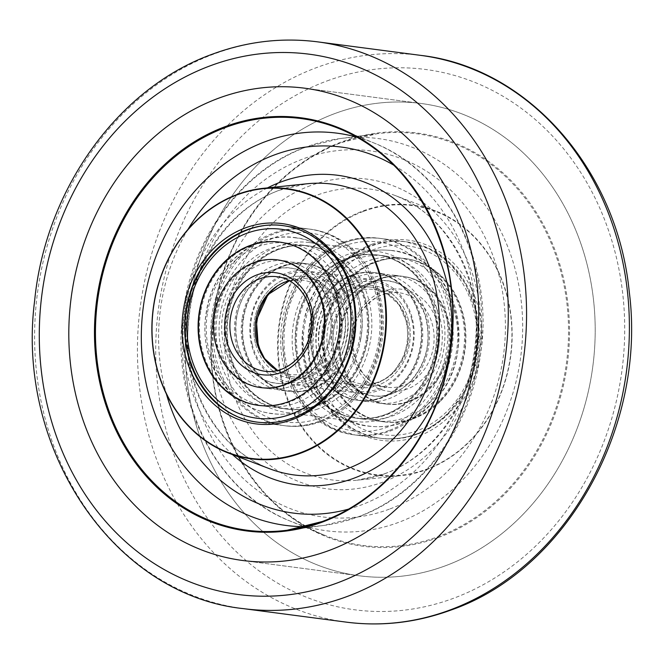 <?xml version="1.0" encoding="UTF-8"?>
<svg xmlns="http://www.w3.org/2000/svg" width="664" height="664" viewBox="0 0 664 664"><rect width="100%" height="100%" fill="white"/><g stroke="black" fill="none" stroke-linecap="round" stroke-linejoin="round"><path stroke-width="0.5" stroke-dasharray="3.32 2.49" d="M445.345 565.811A238.177 204.371 97.5 0 1 359.216 575.788A238.177 204.371 97.5 0 1 185.596 363.341A238.177 204.371 97.5 0 1 335.079 113.469A238.177 204.371 97.5 0 1 421.208 103.493A238.177 204.371 97.5 0 1 594.828 315.939A238.177 204.371 97.5 0 1 445.345 565.811A238.177 204.371 97.5 0 1 359.216 575.788A238.177 204.371 97.5 0 1 185.596 363.341A238.177 204.371 97.5 0 1 335.079 113.469A238.177 204.371 97.5 0 1 421.208 103.493A238.177 204.371 97.5 0 1 594.828 315.939A238.177 204.371 97.5 0 1 445.345 565.811M371.682 244.377A100.986 86.652 -82.5 0 0 311.35 371.201A100.986 86.652 -82.5 0 0 418.436 436.173A100.986 86.652 -82.5 0 0 478.777 309.349A100.986 86.652 -82.5 0 0 371.682 244.377M417.025 434.239A99.077 85.017 97.5 0 1 381.194 438.389A99.077 85.017 97.5 0 1 308.967 350.011A99.077 85.017 97.5 0 1 371.159 246.062A99.077 85.017 97.5 0 1 406.982 241.912A99.077 85.017 97.5 0 1 479.209 330.29A99.077 85.017 97.5 0 1 417.025 434.239M363.623 211.318A135.796 116.524 97.5 0 1 507.636 298.692A135.796 116.524 97.5 0 1 426.495 469.232A135.796 116.524 97.5 0 1 282.49 381.866A135.796 116.524 97.5 0 1 363.623 211.318M426.412 469.664A136.278 116.939 -82.5 0 0 512.068 340.391A136.278 116.939 -82.5 0 0 435.493 210.928A136.278 116.939 -82.5 0 0 363.324 210.837A136.278 116.939 -82.5 0 0 279.096 367.375A136.278 116.939 -82.5 0 0 400.741 475.681A136.278 116.939 -82.5 0 0 426.412 469.664M320.978 421.632A99.077 85.017 97.5 0 1 285.147 425.782A99.077 85.017 97.5 0 1 212.92 337.403A99.077 85.017 97.5 0 1 275.103 233.454A99.077 85.017 97.5 0 1 310.935 229.304A99.077 85.017 97.5 0 1 383.161 317.683A99.077 85.017 97.5 0 1 320.978 421.632M385.809 417.88A85.739 73.571 97.5 0 1 354.8 421.474A85.739 73.571 97.5 0 1 292.293 344.989A85.739 73.571 97.5 0 1 346.11 255.034A85.739 73.571 97.5 0 1 377.119 251.44A85.739 73.571 97.5 0 1 439.618 327.925A85.739 73.571 97.5 0 1 385.809 417.88M317.89 408.966A85.739 73.571 97.5 0 1 286.881 412.56A85.739 73.571 97.5 0 1 224.382 336.075A85.739 73.571 97.5 0 1 278.191 246.12A85.739 73.571 97.5 0 1 309.2 242.526A85.739 73.571 97.5 0 1 371.707 319.01A85.739 73.571 97.5 0 1 317.89 408.966M388.888 430.546A99.077 85.017 97.5 0 1 353.065 434.696A99.077 85.017 97.5 0 1 280.839 346.317A99.077 85.017 97.5 0 1 343.022 242.368A99.077 85.017 97.5 0 1 378.853 238.218A99.077 85.017 97.5 0 1 451.08 326.597A99.077 85.017 97.5 0 1 388.888 430.546M358.942 292.782A64.4 55.261 97.5 0 1 403.056 276.373A64.4 55.261 97.5 0 1 448.026 320.38A64.4 55.261 97.5 0 1 430.405 387.668A64.4 55.261 97.5 0 1 386.29 404.077A64.4 55.261 97.5 0 1 341.321 360.079A64.4 55.261 97.5 0 1 358.942 292.782M357.971 292.658A64.4 55.261 97.5 0 1 402.085 276.241A64.4 55.261 97.5 0 1 447.055 320.247A64.4 55.261 97.5 0 1 429.434 387.544A64.4 55.261 97.5 0 1 385.319 403.953A64.4 55.261 97.5 0 1 340.35 359.946A64.4 55.261 97.5 0 1 357.971 292.658M439.377 400.732A82.311 70.633 97.5 0 1 382.987 421.715A82.311 70.633 97.5 0 1 325.509 365.466A82.311 70.633 97.5 0 1 348.036 279.461A82.311 70.633 97.5 0 1 404.417 258.487A82.311 70.633 97.5 0 1 461.895 314.728A82.311 70.633 97.5 0 1 439.377 400.732M440.348 400.865A82.311 70.633 97.5 0 1 383.958 421.839A82.311 70.633 97.5 0 1 326.481 365.598A82.311 70.633 97.5 0 1 348.998 279.586A82.311 70.633 97.5 0 1 405.389 258.611A82.311 70.633 97.5 0 1 462.866 314.861A82.311 70.633 97.5 0 1 440.348 400.865M402.077 383.95A64.4 55.261 -82.5 0 0 419.698 316.662A64.4 55.261 -82.5 0 0 374.728 272.655A64.4 55.261 -82.5 0 0 330.614 289.064A64.4 55.261 -82.5 0 0 312.993 356.361A64.4 55.261 -82.5 0 0 357.962 400.359A64.4 55.261 -82.5 0 0 402.077 383.95M403.048 384.074A64.4 55.261 -82.5 0 0 420.669 316.786A64.4 55.261 -82.5 0 0 375.699 272.779A64.4 55.261 -82.5 0 0 331.585 289.189A64.4 55.261 -82.5 0 0 313.956 356.485A64.4 55.261 -82.5 0 0 358.933 400.492A64.4 55.261 -82.5 0 0 403.048 384.074M321.642 276A82.311 70.633 -82.5 0 0 299.124 362.004A82.311 70.633 -82.5 0 0 356.601 418.245A82.311 70.633 -82.5 0 0 412.983 397.271A82.311 70.633 -82.5 0 0 435.509 311.267A82.311 70.633 -82.5 0 0 378.023 255.026A82.311 70.633 -82.5 0 0 321.642 276M320.671 275.867A82.311 70.633 -82.5 0 0 298.153 361.88A82.311 70.633 -82.5 0 0 355.63 418.121A82.311 70.633 -82.5 0 0 412.012 397.147A82.311 70.633 -82.5 0 0 434.538 311.142A82.311 70.633 -82.5 0 0 377.061 254.893A82.311 70.633 -82.5 0 0 320.671 275.867M411.63 397.097A82.311 70.633 -82.5 0 0 434.148 311.084A82.311 70.633 -82.5 0 0 376.671 254.843A82.311 70.633 -82.5 0 0 320.289 275.817A82.311 70.633 -82.5 0 0 297.762 361.83A82.311 70.633 -82.5 0 0 355.24 418.071A82.311 70.633 -82.5 0 0 411.63 397.097M419.781 398.168A82.311 70.633 -82.5 0 0 442.299 312.155A82.311 70.633 -82.5 0 0 384.821 255.914A82.311 70.633 -82.5 0 0 328.439 276.888A82.311 70.633 -82.5 0 0 305.913 362.901A82.311 70.633 -82.5 0 0 363.399 419.142A82.311 70.633 -82.5 0 0 419.781 398.168M432.579 399.844A82.311 70.633 -82.5 0 0 455.106 313.84A82.311 70.633 -82.5 0 0 397.62 257.591A82.311 70.633 -82.5 0 0 341.238 278.573A82.311 70.633 -82.5 0 0 318.712 364.577A82.311 70.633 -82.5 0 0 376.197 420.818A82.311 70.633 -82.5 0 0 432.579 399.844M440.73 400.915A82.311 70.633 -82.5 0 0 463.256 314.91A82.311 70.633 -82.5 0 0 405.77 258.661A82.311 70.633 -82.5 0 0 349.388 279.644A82.311 70.633 -82.5 0 0 326.871 365.648A82.311 70.633 -82.5 0 0 384.348 421.889A82.311 70.633 -82.5 0 0 440.73 400.915M338.374 290.085A64.4 55.261 -82.5 0 0 320.753 357.373A64.4 55.261 -82.5 0 0 365.731 401.38A64.4 55.261 -82.5 0 0 409.846 384.971A64.4 55.261 -82.5 0 0 427.467 317.674A64.4 55.261 -82.5 0 0 382.489 273.676A64.4 55.261 -82.5 0 0 338.374 290.085M330.224 289.014A64.4 55.261 -82.5 0 0 312.603 356.311A64.4 55.261 -82.5 0 0 357.572 400.309A64.4 55.261 -82.5 0 0 401.687 383.9A64.4 55.261 -82.5 0 0 419.308 316.603A64.4 55.261 -82.5 0 0 374.338 272.605A64.4 55.261 -82.5 0 0 330.224 289.014M422.644 386.647A64.4 55.261 -82.5 0 0 440.265 319.359A64.4 55.261 -82.5 0 0 395.287 275.352A64.4 55.261 -82.5 0 0 351.173 291.762A64.4 55.261 -82.5 0 0 333.552 359.058A64.4 55.261 -82.5 0 0 378.53 403.065A64.4 55.261 -82.5 0 0 422.644 386.647M359.332 292.832A64.4 55.261 -82.5 0 0 341.703 360.129A64.4 55.261 -82.5 0 0 386.68 404.135A64.4 55.261 -82.5 0 0 430.795 387.718A64.4 55.261 -82.5 0 0 448.416 320.43A64.4 55.261 -82.5 0 0 403.446 276.423A64.4 55.261 -82.5 0 0 359.332 292.832M278.681 260.047A64.4 55.261 -82.5 0 0 215.891 314.13A64.4 55.261 -82.5 0 0 261.915 387.759A64.4 55.261 -82.5 0 0 324.704 333.668A64.4 55.261 -82.5 0 0 278.681 260.047L277.71 259.923A64.4 55.261 -82.5 0 0 214.92 314.006A64.4 55.261 -82.5 0 0 260.944 387.627L268.712 388.647A64.4 55.261 97.5 0 1 222.681 315.026A64.4 55.261 97.5 0 1 285.47 260.935A64.4 55.261 97.5 0 1 331.502 334.556A64.4 55.261 97.5 0 1 268.712 388.647M200.76 311.416A82.311 70.633 -82.5 0 0 259.582 405.513A82.311 70.633 -82.5 0 0 339.835 336.382A82.311 70.633 -82.5 0 0 281.013 242.285A82.311 70.633 -82.5 0 0 200.76 311.416M258.421 405.364A82.311 70.633 -82.5 0 0 258.611 405.389A82.311 70.633 -82.5 0 0 338.864 336.258A82.311 70.633 -82.5 0 0 280.042 242.161A82.311 70.633 -82.5 0 0 279.843 242.136M243.248 317.724A64.4 55.261 97.5 0 1 306.038 263.641A64.4 55.261 97.5 0 1 352.061 337.262A64.4 55.261 97.5 0 1 289.272 391.345A64.4 55.261 97.5 0 1 243.248 317.724M242.277 317.599A64.4 55.261 97.5 0 1 305.067 263.508A64.4 55.261 97.5 0 1 351.09 337.129A64.4 55.261 97.5 0 1 288.3 391.221A64.4 55.261 97.5 0 1 242.277 317.599M366.221 339.852A82.311 70.633 97.5 0 1 285.976 408.974A82.311 70.633 97.5 0 1 227.146 314.877A82.311 70.633 97.5 0 1 307.399 245.755A82.311 70.633 97.5 0 1 366.221 339.852M367.192 339.976A82.311 70.633 97.5 0 1 286.939 409.107A82.311 70.633 97.5 0 1 228.117 315.01A82.311 70.633 97.5 0 1 308.37 245.879A82.311 70.633 97.5 0 1 367.192 339.976M228.507 315.06A82.311 70.633 97.5 0 1 308.76 245.929A82.311 70.633 97.5 0 1 367.582 340.026A82.311 70.633 97.5 0 1 287.329 409.157A82.311 70.633 97.5 0 1 228.507 315.06M220.348 313.989A82.311 70.633 97.5 0 1 300.601 244.858A82.311 70.633 97.5 0 1 359.431 338.955A82.311 70.633 97.5 0 1 279.179 408.086A82.311 70.633 97.5 0 1 220.348 313.989M207.55 312.312A82.311 70.633 97.5 0 1 287.803 243.182A82.311 70.633 97.5 0 1 346.633 337.279A82.311 70.633 97.5 0 1 266.38 406.409A82.311 70.633 97.5 0 1 207.55 312.312M344.301 336.241A64.4 55.261 97.5 0 1 281.511 390.324A64.4 55.261 97.5 0 1 235.479 316.703A64.4 55.261 97.5 0 1 298.269 262.62A64.4 55.261 97.5 0 1 344.301 336.241M352.451 337.312A64.4 55.261 97.5 0 1 289.662 391.395A64.4 55.261 97.5 0 1 243.638 317.774A64.4 55.261 97.5 0 1 306.428 263.691A64.4 55.261 97.5 0 1 352.451 337.312M252.237 344.467A55.253 47.41 -82.5 0 0 310.835 380.015A55.253 47.41 -82.5 0 0 343.852 310.619A55.253 47.41 -82.5 0 0 285.254 275.07A55.253 47.41 -82.5 0 0 252.237 344.467M346.401 310.163A57.162 49.045 97.5 0 1 291.571 384.348A57.162 49.045 97.5 0 1 251.631 345.172A57.162 49.045 97.5 0 1 306.453 270.995A57.162 49.045 97.5 0 1 346.401 310.163M411.763 319.533A55.253 47.41 97.5 0 1 378.746 388.93A55.253 47.41 97.5 0 1 320.148 353.381A55.253 47.41 97.5 0 1 353.165 283.984A55.253 47.41 97.5 0 1 411.763 319.533M317.599 353.837A57.162 49.045 -82.5 0 0 357.547 393.005A57.162 49.045 -82.5 0 0 412.369 318.828A57.162 49.045 -82.5 0 0 372.429 279.652A57.162 49.045 -82.5 0 0 317.599 353.837M408.601 320.704A51.443 44.148 -82.5 0 0 354.045 287.603A51.443 44.148 -82.5 0 0 323.31 352.211A51.443 44.148 -82.5 0 0 377.866 385.311A51.443 44.148 -82.5 0 0 408.601 320.704M323.916 351.497A49.543 42.513 97.5 0 1 371.433 287.213A49.543 42.513 97.5 0 1 406.053 321.16A49.543 42.513 97.5 0 1 358.535 385.452A49.543 42.513 97.5 0 1 323.916 351.497M255.399 343.296A51.443 44.148 97.5 0 1 286.134 278.689A51.443 44.148 97.5 0 1 340.69 311.789A51.443 44.148 97.5 0 1 309.955 376.397A51.443 44.148 97.5 0 1 255.399 343.296M266.704 361.39A49.543 42.513 -82.5 0 0 292.567 376.787A49.543 42.513 -82.5 0 0 340.084 312.503A49.543 42.513 -82.5 0 0 305.465 278.548A49.543 42.513 -82.5 0 0 276.498 286.765M243.381 608.631A285.81 245.24 97.5 0 1 35.043 353.688A285.81 245.24 97.5 0 1 214.422 53.842A285.81 245.24 97.5 0 1 317.774 41.873M420.619 55.369A285.81 245.24 -82.5 0 0 317.259 67.346A285.81 245.24 -82.5 0 0 137.88 367.192A285.81 245.24 -82.5 0 0 346.226 622.126M327.136 80.9A272.472 233.803 97.5 0 1 616.076 256.196A272.472 233.803 97.5 0 1 453.288 598.38A272.472 233.803 97.5 0 1 164.348 423.084A272.472 233.803 97.5 0 1 327.136 80.9M438.439 537.5A208.355 178.782 -82.5 0 0 562.931 275.834A208.355 178.782 -82.5 0 0 341.977 141.781A208.355 178.782 -82.5 0 0 217.493 403.446A208.355 178.782 -82.5 0 0 438.439 537.5M341.819 142.461A207.6 178.135 97.5 0 1 376.861 133.771A207.6 178.135 97.5 0 1 565.894 295.961A207.6 178.135 97.5 0 1 437.933 536.736A207.6 178.135 97.5 0 1 324.19 535.093A207.6 178.135 97.5 0 1 211.442 337.022A207.6 178.135 97.5 0 1 341.819 142.461M310.412 185.654A156.123 133.962 -82.5 0 0 217.136 381.717A156.123 133.962 -82.5 0 0 382.696 482.164A156.123 133.962 -82.5 0 0 475.972 286.101A156.123 133.962 -82.5 0 0 310.412 185.654M384.78 473.739A146.661 125.845 97.5 0 1 357.141 480.213A146.661 125.845 97.5 0 1 226.233 363.664A146.661 125.845 97.5 0 1 316.877 195.199A146.661 125.845 97.5 0 1 394.541 195.291A146.661 125.845 97.5 0 1 476.951 334.623A146.661 125.845 97.5 0 1 384.78 473.739M232.516 454.608A156.123 133.962 97.5 0 1 267.526 187.87M279.22 190.261A146.661 125.845 -82.5 0 0 187.049 329.377A146.661 125.845 -82.5 0 0 269.459 468.709C239.248 456.724 216.539 434.214 201.316 401.164C189.223 373.409 185.239 343.736 189.373 312.138C196.511 256.171 233.761 206.404 279.76 190.136L306.859 183.787A146.661 125.845 -82.5 0 0 279.22 190.261M306.66 146.852A197.797 169.727 -82.5 0 0 182.442 332.232A197.797 169.727 -82.5 0 0 289.861 520.949A197.797 169.727 -82.5 0 0 398.234 522.518A197.797 169.727 -82.5 0 0 520.153 293.114A197.797 169.727 -82.5 0 0 340.051 138.577A197.797 169.727 -82.5 0 0 306.66 146.852M389.278 509.188A184.575 158.381 97.5 0 1 193.548 390.432A184.575 158.381 97.5 0 1 303.822 158.63A184.575 158.381 97.5 0 1 499.56 277.386A184.575 158.381 97.5 0 1 389.278 509.188M356.817 137.133A197.797 169.727 97.5 0 1 374.139 143.05A197.797 169.727 97.5 0 1 481.558 331.768A197.797 169.727 97.5 0 1 357.34 517.148A197.797 169.727 97.5 0 1 323.949 525.423A197.797 169.727 97.5 0 1 305.689 526.668M187.97 229.412A184.575 158.381 -82.5 0 0 166.373 393.943M348.592 509.105A184.575 158.381 -82.5 0 0 360.178 505.37A184.575 158.381 -82.5 0 0 475.275 343.827A184.575 158.381 -82.5 0 0 393.735 165.17M342.201 270.099A95.267 81.747 -82.5 0 0 332.382 404.393A95.267 81.747 -82.5 0 0 447.918 410.46A95.267 81.747 -82.5 0 0 457.745 276.166A95.267 81.747 -82.5 0 0 342.201 270.099M338.15 267.036A99.077 85.017 -82.5 0 0 311.034 370.562A99.077 85.017 -82.5 0 0 380.223 438.265A99.077 85.017 -82.5 0 0 448.092 413.008A99.077 85.017 -82.5 0 0 475.208 309.482A99.077 85.017 -82.5 0 0 406.019 241.787A99.077 85.017 -82.5 0 0 338.15 267.036M312.918 263.724A99.077 85.017 -82.5 0 0 285.81 367.25A99.077 85.017 -82.5 0 0 354.999 434.953A99.077 85.017 -82.5 0 0 422.868 409.705A99.077 85.017 -82.5 0 0 449.984 306.17A99.077 85.017 -82.5 0 0 380.787 238.476A99.077 85.017 -82.5 0 0 312.918 263.724M313.093 266.272A95.267 81.747 -82.5 0 0 303.274 400.566A95.267 81.747 -82.5 0 0 418.818 406.642A95.267 81.747 -82.5 0 0 428.637 272.348A95.267 81.747 -82.5 0 0 313.093 266.272M366.694 304.934A47.634 40.877 -82.5 0 0 353.655 354.7A47.634 40.877 -82.5 0 0 386.921 387.253A47.634 40.877 -82.5 0 0 419.548 375.11A47.634 40.877 -82.5 0 0 432.588 325.343A47.634 40.877 -82.5 0 0 399.321 292.791A47.634 40.877 -82.5 0 0 366.694 304.934M366.52 302.377A51.443 44.148 -82.5 0 0 361.216 374.894A51.443 44.148 -82.5 0 0 423.607 378.173A51.443 44.148 -82.5 0 0 428.911 305.656A51.443 44.148 -82.5 0 0 366.52 302.377M394.325 371.807A47.634 40.877 -82.5 0 0 407.364 322.032A47.634 40.877 -82.5 0 0 374.098 289.479A47.634 40.877 -82.5 0 0 341.47 301.622A47.634 40.877 -82.5 0 0 328.431 351.397A47.634 40.877 -82.5 0 0 361.697 383.941A47.634 40.877 -82.5 0 0 394.325 371.807M337.412 298.559A51.443 44.148 -82.5 0 0 332.108 371.076A51.443 44.148 -82.5 0 0 394.499 374.355A51.443 44.148 -82.5 0 0 399.803 301.838A51.443 44.148 -82.5 0 0 337.412 298.559M354.584 339.005A99.077 85.017 97.5 0 1 257.981 422.213A99.077 85.017 97.5 0 1 187.173 308.951A99.077 85.017 97.5 0 1 283.777 225.735A99.077 85.017 97.5 0 1 354.584 339.005M379.808 342.317A99.077 85.017 97.5 0 1 283.213 425.524A99.077 85.017 97.5 0 1 212.397 312.263A99.077 85.017 97.5 0 1 309.001 229.047A99.077 85.017 97.5 0 1 379.808 342.317M378.53 341.993A95.267 81.747 97.5 0 1 282.374 421.499A95.267 81.747 97.5 0 1 217.56 313.093A95.267 81.747 97.5 0 1 313.707 233.587A95.267 81.747 97.5 0 1 378.53 341.993M289.288 280.772A47.634 40.877 97.5 0 1 302.303 280.059L277.079 276.747A47.634 40.877 97.5 0 1 311.117 331.203A47.634 40.877 97.5 0 1 264.679 371.209L289.902 374.521A47.634 40.877 97.5 0 1 277.51 370.471M289.371 280.822L302.303 280.059A47.634 40.877 97.5 0 1 336.349 334.515A47.634 40.877 97.5 0 1 289.902 374.521L277.61 370.446M341.503 335.345A51.443 44.148 97.5 0 1 289.587 378.281A51.443 44.148 97.5 0 1 254.586 319.741A51.443 44.148 97.5 0 1 306.502 276.805A51.443 44.148 97.5 0 1 341.503 335.345M242.792 560.507L359.216 575.788L242.792 560.507M304.784 88.212L421.208 103.493L304.784 88.212M341.852 142.445L376.861 133.771L340.051 138.577L305.996 147.01C241.356 170.025 191.298 238.741 182.816 314.562C170.831 402.201 216.896 492.406 289.861 520.949L324.19 535.093C247.78 505.453 199.034 408.36 213.567 314.562C223.718 235.977 276.058 165.817 341.852 142.445M257.018 422.088L285.147 425.782M286.881 412.56L354.8 421.474M353.065 434.696L381.194 438.389M435.493 210.928L394.541 195.291C448.374 214.414 484.471 282.673 474.884 349.936C468.319 406.642 430.795 457.421 384.24 473.864L357.141 480.213L400.741 475.681M339.81 128.907L374.139 143.05C448.847 172.183 495.062 265.99 480.387 355.315C470.17 428.878 420.91 494.531 358.004 516.99L323.949 525.423L287.138 530.229M378.853 238.218L406.982 241.912M309.2 242.526L377.119 251.44M282.806 225.611L310.935 229.304M410.31 381.75C425.749 364.669 431.202 344.159 426.678 320.222C424.694 311.839 421.349 304.502 416.643 298.236C408.75 288.085 399.23 282.258 388.075 280.748C374.62 279.104 362.162 283.852 350.708 294.982C335.27 312.072 329.809 332.581 334.341 356.51C336.324 364.901 339.669 372.23 344.375 378.505C352.269 388.647 361.789 394.474 372.944 395.985C386.398 397.628 398.856 392.88 410.31 381.75M392.042 250.519C368.055 248.004 347.006 255.723 328.904 273.668C279.046 319.915 303.73 420.661 368.976 426.213C392.963 428.728 414.004 421.017 432.115 403.065C481.973 356.817 457.288 256.08 392.042 250.519M402.085 276.241L403.056 276.373M382.987 421.715L383.958 421.839M404.417 258.487L405.389 258.611M385.319 403.953L386.29 404.077M375.699 272.779L374.728 272.655M356.601 418.245L355.63 418.121M378.023 255.026L377.061 254.893M358.933 400.492L357.962 400.359M384.821 255.914L376.671 254.843M328.771 273.535C361.224 237.82 420.503 243.655 444.83 285.097C467.904 319.882 462.127 373.724 432.247 403.197C399.769 438.954 340.416 433.061 316.122 391.536C293.114 356.742 298.924 302.983 328.771 273.535M405.77 258.661L397.62 257.591M448.706 412.867C428.761 432.579 405.936 441.037 380.223 438.265L354.999 434.953L331.51 427.782L311.026 413.191L295.206 392.416L285.312 367.151L282.092 339.453L285.81 311.532L296.152 285.644L312.312 263.865C332.257 244.161 355.082 235.695 380.787 238.476L406.019 241.787L429.508 248.95L449.993 263.542L465.813 284.325L475.706 309.582L478.927 337.287L475.208 365.2L464.866 391.088L448.706 412.867M384.348 421.889L376.197 420.818M363.399 419.142L355.24 418.071M410.178 381.617C398.757 392.706 386.357 397.437 372.969 395.802C351.505 392.034 339.428 376.056 334.673 357.099C329.9 333.029 335.287 312.37 350.841 295.115C362.262 284.026 374.662 279.303 388.05 280.938C395.636 281.934 402.608 285.08 408.966 290.359L416.436 298.277L424.503 313.441C432.131 339.321 427.35 362.054 410.178 381.617M365.731 401.38L357.572 400.309M386.68 404.135L378.53 403.065M386.921 387.253C353.978 385.311 340.134 329.809 367.3 304.793C376.795 295.455 387.469 291.463 399.321 292.791L374.098 289.479L387.892 294.434L399.147 304.983L407.14 323.152L407.912 341.744L403.737 356.933L393.719 371.948C384.224 381.277 373.55 385.278 361.697 383.941L386.921 387.253M403.446 276.423L395.287 275.352M382.489 273.676L374.338 272.605M236.55 317.01C239.712 300.07 247.249 286.848 259.176 277.344C269.36 269.717 279.984 266.604 291.056 268.015C307.341 271.692 318.529 280.191 324.613 293.521C330.763 305.88 332.706 319.459 330.431 334.249C327.269 351.198 319.733 364.42 307.805 373.915C297.621 381.551 286.997 384.663 275.925 383.252C259.325 381.709 244.037 365.914 239.422 350.924C235.612 340.184 234.658 328.879 236.55 317.01M295.023 237.787C338.665 242.385 369.566 292.26 360.502 339.262C354.061 384.174 313.018 419.831 271.958 413.481C228.316 408.875 197.415 359.008 206.479 311.997C212.92 267.094 253.963 231.437 295.023 237.787M259.582 405.513L258.611 405.389M281.013 242.285L280.042 242.161M261.915 387.759L260.944 387.627M305.067 263.508L306.038 263.641M285.976 408.974L286.939 409.107M307.399 245.755L308.37 245.879M288.3 391.221L289.272 391.345M300.601 244.858L308.76 245.929M360.685 339.296C369.831 291.994 338.524 241.837 294.542 237.529C253.532 231.504 212.729 267.16 206.297 311.972C199.789 348.276 215.651 387.328 245.033 404.293C253.225 409.157 261.989 412.253 271.31 413.581C286.798 415.623 301.614 412.85 315.757 405.256C340.151 391.03 355.124 369.043 360.685 339.296M279.652 242.111L287.803 243.182M257.491 422.146L283.213 425.524C327.385 432.538 372.985 393.138 380.347 342.367C390.532 289.139 356.037 233.786 309.001 229.047L283.287 225.677M258.23 405.339L266.38 406.409M279.179 408.086L287.329 409.157M236.741 317.043C234.043 336.034 237.72 352.36 247.78 366.013C256.653 376.579 266.04 382.265 275.95 383.062C298.385 387.212 325.659 365.358 330.24 334.216C332.938 315.234 329.261 298.908 319.201 285.254C310.337 274.68 300.941 269.003 291.031 268.198C283.445 267.21 275.892 268.447 268.38 271.9L259.126 277.627L247.423 290.193C242.011 298.119 238.451 307.075 236.741 317.043M281.511 390.324L289.662 391.395M277.71 259.923L285.47 260.935M298.269 262.62L306.428 263.691M357.547 393.005L291.571 384.348M371.433 287.213L305.465 278.548M358.535 385.452L292.567 376.787M372.429 279.652L306.453 270.995"/><path stroke-width="1" d="M328.921 550.531A238.177 204.371 97.5 0 1 242.792 560.507A238.177 204.371 97.5 0 1 69.172 348.06A238.177 204.371 97.5 0 1 218.655 98.189A238.177 204.371 97.5 0 1 304.784 88.212A238.177 204.371 97.5 0 1 478.404 300.659A238.177 204.371 97.5 0 1 328.921 550.531A238.177 204.371 97.5 0 1 242.792 560.507A238.177 204.371 97.5 0 1 69.172 348.06A238.177 204.371 97.5 0 1 218.655 98.189A238.177 204.371 97.5 0 1 304.784 88.212A238.177 204.371 97.5 0 1 478.404 300.659A238.177 204.371 97.5 0 1 328.921 550.531M292.318 419.623A100.986 86.652 97.5 0 1 185.223 354.651A100.986 86.652 97.5 0 1 245.564 227.827A100.986 86.652 97.5 0 1 352.65 292.799A100.986 86.652 97.5 0 1 292.318 419.623M246.975 229.761A99.077 85.017 -82.5 0 0 184.791 333.71A99.077 85.017 -82.5 0 0 257.018 422.088A99.077 85.017 -82.5 0 0 292.841 417.938A99.077 85.017 -82.5 0 0 355.032 313.989A99.077 85.017 -82.5 0 0 282.806 225.611A99.077 85.017 -82.5 0 0 246.975 229.761M300.385 452.732A135.854 116.573 -82.5 0 0 381.551 282.117A135.854 116.573 -82.5 0 0 237.488 194.71A135.854 116.573 -82.5 0 0 156.322 365.324A135.854 116.573 -82.5 0 0 300.385 452.732M237.612 194.328A136.286 116.947 97.5 0 1 263.284 188.319A136.286 116.947 97.5 0 1 384.937 296.625A136.286 116.947 97.5 0 1 300.709 453.172A136.286 116.947 97.5 0 1 228.532 453.089A136.286 116.947 97.5 0 1 151.956 323.609A136.286 116.947 97.5 0 1 237.612 194.328M260.554 387.577L260.944 387.627A64.4 55.261 -82.5 0 0 323.733 333.544A64.4 55.261 -82.5 0 0 277.71 259.923L277.32 259.865A64.4 55.261 97.5 0 1 323.343 333.494A64.4 55.261 97.5 0 1 260.554 387.577A64.4 55.261 97.5 0 1 214.53 313.956A64.4 55.261 97.5 0 1 277.32 259.865M279.843 242.136A82.311 70.633 -82.5 0 0 199.789 311.291A82.311 70.633 -82.5 0 0 258.421 405.364M199.399 311.242A82.311 70.633 97.5 0 1 279.652 242.111A82.311 70.633 97.5 0 1 338.474 336.208A82.311 70.633 97.5 0 1 258.23 405.339A82.311 70.633 97.5 0 1 199.399 311.242M276.498 286.765A49.543 42.513 -82.5 0 0 257.947 342.84A49.543 42.513 -82.5 0 0 266.704 361.39M243.381 608.631C113.536 595.135 15.504 448.822 34.619 300.892C45.401 189.364 118.458 87.523 212.887 54C247.332 41.367 282.3 37.325 317.774 41.873A285.81 245.24 97.5 0 1 526.12 296.808A285.81 245.24 97.5 0 1 346.741 596.654A285.81 245.24 97.5 0 1 243.381 608.631L346.226 622.126A285.81 245.24 -82.5 0 0 449.578 610.158A285.81 245.24 -82.5 0 0 628.957 310.312A285.81 245.24 -82.5 0 0 420.619 55.369C528.162 67.562 617.437 169.801 629.273 291.961C646.628 426.412 566.832 569.978 451.113 610C416.668 622.633 381.7 626.675 346.226 622.126M336.864 583.1A272.472 233.803 -82.5 0 0 499.652 240.916A272.472 233.803 -82.5 0 0 210.712 65.62A272.472 233.803 -82.5 0 0 47.924 407.804A272.472 233.803 -82.5 0 0 336.864 583.1M225.561 126.5A208.355 178.782 97.5 0 1 446.507 260.554A208.355 178.782 97.5 0 1 322.023 522.219A208.355 178.782 97.5 0 1 101.069 388.166A208.355 178.782 97.5 0 1 225.561 126.5M322.181 521.539A207.6 178.135 -82.5 0 0 452.558 326.978A207.6 178.135 -82.5 0 0 339.81 128.907A207.6 178.135 -82.5 0 0 226.067 127.264A207.6 178.135 -82.5 0 0 98.106 368.039A207.6 178.135 -82.5 0 0 287.138 530.229A207.6 178.135 -82.5 0 0 322.106 521.572M267.526 187.87A156.123 133.962 97.5 0 1 281.304 181.836A156.123 133.962 97.5 0 1 446.864 282.283A156.123 133.962 97.5 0 1 353.588 478.346A156.123 133.962 97.5 0 1 232.516 454.608M228.532 453.089L269.459 468.709A146.661 125.845 -82.5 0 0 347.123 468.801A146.661 125.845 -82.5 0 0 437.767 300.336A146.661 125.845 -82.5 0 0 306.859 183.787L263.284 188.319M305.689 526.668A197.797 169.727 97.5 0 1 142.519 360.477A197.797 169.727 97.5 0 1 265.766 141.482A197.797 169.727 97.5 0 1 356.817 137.133M393.735 165.17A184.575 158.381 -82.5 0 0 274.722 154.812A184.575 158.381 -82.5 0 0 187.97 229.412M166.373 393.943A184.575 158.381 -82.5 0 0 348.592 509.105M349.422 338.175A95.267 81.747 97.5 0 1 253.274 417.673A95.267 81.747 97.5 0 1 188.452 309.275A95.267 81.747 97.5 0 1 284.607 229.769A95.267 81.747 97.5 0 1 349.422 338.175M264.679 371.209A47.634 40.877 97.5 0 1 230.632 316.753A47.634 40.877 97.5 0 1 277.079 276.747C298.808 278.797 315.516 305.183 310.578 331.153C306.959 355.896 285.055 374.554 264.679 371.209M312.404 331.527A51.443 44.148 97.5 0 1 260.479 374.454A51.443 44.148 97.5 0 1 225.478 315.923A51.443 44.148 97.5 0 1 277.394 272.987A51.443 44.148 97.5 0 1 312.404 331.527M277.51 370.471A47.634 40.877 97.5 0 1 255.864 320.065A47.634 40.877 97.5 0 1 289.288 280.772M317.774 41.873L420.619 55.369M287.138 530.229L322.148 521.555C387.942 498.183 440.282 428.023 450.433 349.438C464.966 255.64 416.22 158.547 339.81 128.907M283.777 225.735C239.596 218.73 193.996 258.13 186.634 308.901C176.45 362.112 210.936 417.473 257.981 422.213M289.371 280.822L267.957 294.617L256.404 320.114L258.254 345.986L264.562 358.601L277.61 370.446"/></g></svg>
